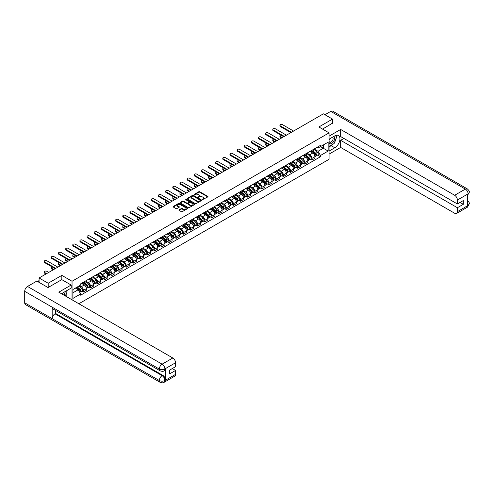 <?xml version="1.0" encoding="UTF-8"?>
<svg xmlns="http://www.w3.org/2000/svg" width="494" height="494" viewBox="0 0 494 494"><rect width="100%" height="100%" fill="white"/><g stroke="black" fill="none" stroke-linecap="round" stroke-linejoin="round"><path stroke-width="0.74" d="M202.398 199.669L207.801 196.915A0.636 0.364 0 0 0 207.801 196.396L199.712 191.721A0.636 0.364 0 0 0 198.816 191.721L194.043 194.482L194.043 194.846L195.291 194.488A2.032 1.173 0 0 1 198.162 194.488L198.841 194.877A2.032 1.173 0 0 1 199.434 195.704A2.032 1.173 0 0 1 198.841 196.538L198.218 197.254L199.465 196.902A2.032 1.173 0 0 1 202.342 196.902L203.015 197.291A2.032 1.173 0 0 1 203.614 198.119A2.032 1.173 0 0 1 203.015 198.952L202.398 199.669L202.398 199.304M179.087 209.833A0.636 0.364 0 0 0 179.087 210.351L181.36 211.66A0.636 0.364 0 0 0 182.255 211.66L187.559 208.604A0.636 0.364 0 0 0 187.559 208.085L179.47 203.411A0.636 0.364 0 0 0 178.569 203.411L173.271 206.473A0.636 0.364 0 0 0 173.271 206.992L176.006 208.573A0.636 0.364 0 0 0 176.908 208.573L179.18 207.264A0.636 0.364 0 0 0 179.18 206.745L177.815 205.961A1.698 0.982 0 0 1 177.321 205.269A1.698 0.982 0 0 1 178.371 204.362A1.698 0.982 0 0 1 180.224 204.572L185.546 207.647A1.698 0.982 0 0 1 186.047 208.345A1.698 0.982 0 0 1 184.997 209.252A1.698 0.982 0 0 1 183.144 209.036L182.255 208.524A0.636 0.364 0 0 0 181.36 208.524L179.087 209.833L179.087 210.351M72.038 281.259L61.83 275.368L48.19 283.241L39.075 277.986L323.391 113.836L332.505 119.097L318.858 126.97L329.072 132.867L72.038 281.259L72.038 299.815M195.334 203.596A0.636 0.364 0 0 0 196.229 203.596L201.533 200.533A0.636 0.364 0 0 0 201.533 200.014L193.444 195.346A0.636 0.364 0 0 0 192.549 195.346L187.245 198.403A0.636 0.364 0 0 0 187.245 198.921L195.334 203.596M185.874 199.767L194.537 204.572L189.245 207.628A0.636 0.364 0 0 1 188.344 207.628L180.254 202.96L180.254 202.441A0.636 0.364 0 0 0 180.254 202.96M180.254 202.441L182.527 201.132A0.636 0.364 0 0 1 183.422 201.132L186.707 203.022A0.636 0.364 0 0 0 187.603 203.022L189.109 202.157A0.636 0.364 0 0 0 189.109 201.638L185.695 199.662L186.324 199.298L194.55 204.047A0.636 0.364 0 0 1 194.55 204.565L194.55 204.047M78.861 303.754L329.072 159.296L329.072 132.867M48.19 283.241L48.19 287.471M39.075 277.986L39.075 282.37M332.505 123.321L332.505 119.097M311.899 150.312A2.976 1.717 60 0 1 311.288 151.652L314.308 149.904A2.976 1.717 -120 0 0 314.925 148.571M307.614 153.517L309.794 154.776A2.976 1.717 60 0 1 311.899 158.426L314.925 156.684A2.976 1.717 -120 0 0 312.819 153.035L310.652 151.788M314.925 156.684L314.925 158.296L311.899 160.037L310.454 159.204M311.288 151.652A2.976 1.717 60 0 1 309.818 151.516M311.899 158.426L311.899 160.037M304.761 154.437A2.976 1.717 60 0 1 304.143 155.771L307.163 154.029A2.976 1.717 -120 0 0 307.781 152.689M303.31 163.329L304.761 164.162L307.781 162.421L307.781 160.803A2.976 1.717 -120 0 0 305.675 157.16L303.514 155.913M304.143 155.771A2.976 1.717 60 0 1 302.674 155.641M300.469 157.642L302.655 158.901A2.976 1.717 60 0 1 304.761 162.551L304.761 164.162M297.616 158.562A2.976 1.717 60 0 1 296.999 159.895L300.025 158.154A2.976 1.717 -120 0 0 300.636 156.814M296.172 167.447L297.616 168.287L300.636 166.54L300.636 164.928A2.976 1.717 -120 0 0 298.53 161.285L296.369 160.031M296.999 159.895A2.976 1.717 60 0 1 295.536 159.76M293.331 161.766L295.511 163.026A2.976 1.717 60 0 1 297.616 166.676L297.616 168.287M290.472 162.68A2.976 1.717 60 0 1 289.861 164.02L292.88 162.273A2.976 1.717 -120 0 0 293.498 160.939M289.027 171.572L290.478 172.412L293.498 170.665L293.498 169.053A2.976 1.717 -120 0 0 291.392 165.404L289.231 164.156M289.861 164.02A2.976 1.717 60 0 1 288.391 163.885M286.187 165.891L288.366 167.151A2.976 1.717 60 0 1 290.478 170.801L290.478 172.412M283.334 166.805A2.976 1.717 60 0 1 282.716 168.145L285.736 166.398A2.976 1.717 -120 0 0 286.353 165.064M281.883 175.697L283.334 176.531L286.353 174.79L286.353 173.178A2.976 1.717 -120 0 0 284.248 169.528L282.086 168.281M282.716 168.145A2.976 1.717 60 0 1 281.253 168.009M279.042 170.016L281.228 171.276A2.976 1.717 60 0 1 283.334 174.919L283.334 176.531M276.189 170.93A2.976 1.717 60 0 1 275.572 172.264L278.597 170.523A2.976 1.717 -120 0 0 279.215 169.183M274.744 179.822L276.189 180.656L279.215 178.914L279.215 177.303A2.976 1.717 -120 0 0 277.109 173.653L274.942 172.406M275.572 172.264A2.976 1.717 60 0 1 274.108 172.134M271.904 174.135L274.084 175.395A2.976 1.717 60 0 1 276.189 179.044L276.189 180.656M269.051 175.055A2.976 1.717 60 0 1 268.433 176.389L271.453 174.648A2.976 1.717 -120 0 0 272.071 173.308M267.6 183.947L269.051 184.781L272.071 183.033L272.071 181.422A2.976 1.717 -120 0 0 269.965 177.778L267.804 176.525M268.433 176.389A2.976 1.717 60 0 1 266.964 176.253M264.759 178.26L266.945 179.52A2.976 1.717 60 0 1 269.051 183.169L269.051 184.781M261.906 179.18A2.976 1.717 60 0 1 261.289 180.514L264.309 178.766A2.976 1.717 -120 0 0 264.926 177.432M260.455 188.066L261.906 188.906L264.926 187.158L264.926 185.546A2.976 1.717 -120 0 0 262.82 181.897L260.659 180.65M261.289 180.514A2.976 1.717 60 0 1 259.825 180.378M257.615 182.385L259.801 183.644A2.976 1.717 60 0 1 261.906 187.294L261.906 188.906M254.762 183.299A2.976 1.717 60 0 1 254.144 184.639L257.17 182.891A2.976 1.717 -120 0 0 257.788 181.557M253.317 192.191L254.762 193.031L257.788 191.283L257.788 189.671A2.976 1.717 -120 0 0 255.682 186.022L253.515 184.775M254.144 184.639A2.976 1.717 60 0 1 252.681 184.503M250.477 186.51L252.656 187.769A2.976 1.717 60 0 1 254.762 191.413L254.762 193.031M247.624 187.424A2.976 1.717 60 0 1 247.006 188.764L250.026 187.016A2.976 1.717 -120 0 0 250.643 185.682M246.173 196.316L247.624 197.149L250.643 195.408L250.643 193.796A2.976 1.717 -120 0 0 248.538 190.147L246.376 188.899M247.006 188.764A2.976 1.717 60 0 1 245.537 188.628M243.332 190.628L245.518 191.894A2.976 1.717 60 0 1 247.624 195.538L247.624 197.149M240.479 191.549A2.976 1.717 60 0 1 239.862 192.882L242.881 191.141A2.976 1.717 -120 0 0 243.499 189.801M239.028 200.441L240.479 201.274L243.499 199.533L243.499 197.915A2.976 1.717 -120 0 0 241.393 194.272L239.232 193.024M239.862 192.882A2.976 1.717 60 0 1 238.398 192.753M236.194 194.753L238.374 196.013A2.976 1.717 60 0 1 240.479 199.662L240.479 201.274M233.335 195.673A2.976 1.717 60 0 1 232.717 197.007L235.743 195.266A2.976 1.717 -120 0 0 236.36 193.926M231.89 204.559L233.335 205.399L236.36 203.652L236.36 202.04A2.976 1.717 -120 0 0 234.255 198.397L232.087 197.143M232.717 197.007A2.976 1.717 60 0 1 231.254 196.871M229.049 198.878L231.229 200.138A2.976 1.717 60 0 1 233.335 203.787L233.335 205.399M226.196 199.792A2.976 1.717 60 0 1 225.579 201.132L228.599 199.385A2.976 1.717 -120 0 0 229.216 198.051M224.745 208.684L226.196 209.524L229.216 207.776L229.216 206.165A2.976 1.717 -120 0 0 227.11 202.515L224.949 201.268M225.579 201.132A2.976 1.717 60 0 1 224.109 200.996M221.905 203.003L224.091 204.263A2.976 1.717 60 0 1 226.196 207.912L226.196 209.524M219.052 203.917A2.976 1.717 60 0 1 218.434 205.257L221.46 203.509A2.976 1.717 -120 0 0 222.072 202.176M217.601 212.809L219.052 213.643L222.072 211.901L222.072 210.29A2.976 1.717 -120 0 0 219.966 206.64L217.805 205.393M218.434 205.257A2.976 1.717 60 0 1 216.971 205.121M214.767 207.128L216.946 208.388A2.976 1.717 60 0 1 219.052 212.031L219.052 213.643M211.907 208.042A2.976 1.717 60 0 1 211.296 209.376L214.316 207.634A2.976 1.717 -120 0 0 214.933 206.294M210.463 216.934L211.907 217.768L214.933 216.026L214.933 214.415A2.976 1.717 -120 0 0 212.828 210.765L210.66 209.518M211.296 209.376A2.976 1.717 60 0 1 209.827 209.246M207.622 211.247L209.802 212.506A2.976 1.717 60 0 1 211.907 216.156L211.907 217.768M204.769 212.167A2.976 1.717 60 0 1 204.152 213.501L207.171 211.759A2.976 1.717 -120 0 0 207.789 210.419M203.318 221.059L204.769 221.892L207.789 220.151L207.789 218.533A2.976 1.717 -120 0 0 205.683 214.89L203.522 213.636M204.152 213.501A2.976 1.717 60 0 1 202.682 213.371M200.478 215.372L202.663 216.631A2.976 1.717 60 0 1 204.769 220.281L204.769 221.892M197.625 216.292A2.976 1.717 60 0 1 197.007 217.626L200.033 215.884A2.976 1.717 -120 0 0 200.644 214.544M196.18 225.178L197.625 226.017L200.644 224.27L200.644 222.658A2.976 1.717 -120 0 0 198.539 219.009L196.377 217.761M197.007 217.626A2.976 1.717 60 0 1 195.544 217.49M193.339 219.497L195.519 220.756A2.976 1.717 60 0 1 197.625 224.406L197.625 226.017M190.48 220.41A2.976 1.717 60 0 1 189.869 221.75L192.888 220.003A2.976 1.717 -120 0 0 193.506 218.669M189.035 229.302L190.48 230.142L193.506 228.395L193.506 226.783A2.976 1.717 -120 0 0 191.4 223.134L189.239 221.886M189.869 221.75A2.976 1.717 60 0 1 188.399 221.615M186.195 223.621L188.375 224.881A2.976 1.717 60 0 1 190.48 228.524L190.48 230.142M183.342 224.535A2.976 1.717 60 0 1 182.724 225.875L185.744 224.128A2.976 1.717 -120 0 0 186.362 222.794M181.891 233.427L183.342 234.261L186.362 232.52L186.362 230.908A2.976 1.717 -120 0 0 184.256 227.259L182.095 226.011M182.724 225.875A2.976 1.717 60 0 1 181.261 225.739M179.05 227.74L181.236 229.006A2.976 1.717 60 0 1 183.342 232.649L183.342 234.261M176.197 228.66A2.976 1.717 60 0 1 175.58 229.994L178.606 228.253A2.976 1.717 -120 0 0 179.223 226.913M174.753 237.552L176.197 238.386L179.223 236.645L179.223 235.033A2.976 1.717 -120 0 0 177.111 231.383L174.95 230.136M175.58 229.994A2.976 1.717 60 0 1 174.116 229.864M171.912 231.865L174.092 233.125A2.976 1.717 60 0 1 176.197 236.774L176.197 238.386M169.059 232.785A2.976 1.717 60 0 1 168.442 234.119L171.461 232.378A2.976 1.717 -120 0 0 172.079 231.038M167.608 241.677L169.059 242.511L172.079 240.763L172.079 239.152A2.976 1.717 -120 0 0 169.973 235.508L167.812 234.255M168.442 234.119A2.976 1.717 60 0 1 166.972 233.983M164.768 235.99L166.947 237.25A2.976 1.717 60 0 1 169.059 240.899L169.059 242.511M161.915 236.904A2.976 1.717 60 0 1 161.297 238.244L164.317 236.496A2.976 1.717 -120 0 0 164.934 235.163M160.464 245.796L161.915 246.636L164.934 244.888L164.934 243.276A2.976 1.717 -120 0 0 162.829 239.627L160.667 238.38M161.297 238.244A2.976 1.717 60 0 1 159.834 238.108M157.623 240.115L159.809 241.375A2.976 1.717 60 0 1 161.915 245.024L161.915 246.636M154.77 241.029A2.976 1.717 60 0 1 154.153 242.369L157.178 240.621A2.976 1.717 -120 0 0 157.796 239.287M153.325 249.921L154.77 250.761L157.796 249.013L157.796 247.401A2.976 1.717 -120 0 0 155.69 243.752L153.523 242.505M154.153 242.369A2.976 1.717 60 0 1 152.689 242.233M150.485 244.24L152.665 245.499A2.976 1.717 60 0 1 154.77 249.143L154.77 250.761M147.632 245.154A2.976 1.717 60 0 1 147.014 246.494L150.034 244.746A2.976 1.717 -120 0 0 150.651 243.406M146.181 254.046L147.632 254.879L150.651 253.138L150.651 251.526A2.976 1.717 -120 0 0 148.546 247.877L146.385 246.63M147.014 246.494A2.976 1.717 60 0 1 145.545 246.358M143.34 248.359L145.526 249.618A2.976 1.717 60 0 1 147.632 253.268L147.632 254.879M140.487 249.279A2.976 1.717 60 0 1 139.87 250.612L142.89 248.871A2.976 1.717 -120 0 0 143.507 247.531M139.036 258.171L140.487 259.004L143.507 257.263L143.507 255.645A2.976 1.717 -120 0 0 141.401 252.002L139.24 250.748M139.87 250.612A2.976 1.717 60 0 1 138.406 250.483M136.196 252.483L138.382 253.743A2.976 1.717 60 0 1 140.487 257.393L140.487 259.004M133.343 253.403A2.976 1.717 60 0 1 132.725 254.737L135.751 252.996A2.976 1.717 -120 0 0 136.369 251.656M131.898 262.289L133.343 263.129L136.369 261.382L136.369 259.77A2.976 1.717 -120 0 0 134.263 256.12L132.096 254.873M132.725 254.737A2.976 1.717 60 0 1 131.262 254.601M129.058 256.608L131.237 257.868A2.976 1.717 60 0 1 133.343 261.517L133.343 263.129M126.205 257.522A2.976 1.717 60 0 1 125.587 258.862L128.607 257.115A2.976 1.717 -120 0 0 129.224 255.781M124.754 266.414L126.205 267.254L129.224 265.506L129.224 263.895A2.976 1.717 -120 0 0 127.119 260.245L124.957 258.998M125.587 258.862A2.976 1.717 60 0 1 124.118 258.726M121.913 260.733L124.099 261.993A2.976 1.717 60 0 1 126.205 265.642L126.205 267.254M119.06 261.647A2.976 1.717 60 0 1 118.443 262.987L121.468 261.24A2.976 1.717 -120 0 0 122.08 259.906M117.609 270.539L119.06 271.373L122.08 269.631L122.08 268.02A2.976 1.717 -120 0 0 119.974 264.37L117.813 263.123M118.443 262.987A2.976 1.717 60 0 1 116.979 262.851M114.775 264.858L116.955 266.118A2.976 1.717 60 0 1 119.06 269.761L119.06 271.373M111.916 265.772A2.976 1.717 60 0 1 111.304 267.106L114.324 265.364A2.976 1.717 -120 0 0 114.941 264.024M110.471 274.664L111.916 275.498L114.941 273.756L114.941 272.145A2.976 1.717 -120 0 0 112.836 268.495L110.668 267.248M111.304 267.106A2.976 1.717 60 0 1 109.835 266.976M107.63 268.977L109.81 270.237A2.976 1.717 60 0 1 111.916 273.886L111.916 275.498M104.777 269.897A2.976 1.717 60 0 1 104.16 271.231L107.179 269.489A2.976 1.717 -120 0 0 107.797 268.149M103.326 278.789L104.777 279.623L107.797 277.875L107.797 276.263A2.976 1.717 -120 0 0 105.691 272.62L103.53 271.367M104.16 271.231A2.976 1.717 60 0 1 102.69 271.095M100.486 273.102L102.672 274.361A2.976 1.717 60 0 1 104.777 278.011L104.777 279.623M97.633 274.016A2.976 1.717 60 0 1 97.015 275.356L100.041 273.608A2.976 1.717 -120 0 0 100.653 272.274M96.182 282.908L97.633 283.747L100.653 282L100.653 280.388A2.976 1.717 -120 0 0 98.547 276.739L96.386 275.491M97.015 275.356A2.976 1.717 60 0 1 95.552 275.22M93.347 277.227L95.527 278.486A2.976 1.717 60 0 1 97.633 282.136L97.633 283.747M90.488 278.141A2.976 1.717 60 0 1 89.877 279.481L92.897 277.733A2.976 1.717 -120 0 0 93.514 276.399M89.043 287.033L90.488 287.872L93.514 286.125L93.514 284.513A2.976 1.717 -120 0 0 91.409 280.864L89.241 279.616M89.877 279.481A2.976 1.717 60 0 1 88.407 279.345M86.203 281.352L88.383 282.611A2.976 1.717 60 0 1 90.488 286.254L90.488 287.872M83.35 282.265A2.976 1.717 60 0 1 82.733 283.605L85.752 281.858A2.976 1.717 -120 0 0 86.37 280.524M81.899 291.157L83.35 291.991L86.37 290.25L86.37 288.638A2.976 1.717 -120 0 0 84.264 284.989L82.103 283.741M82.733 283.605A2.976 1.717 60 0 1 81.263 283.47M79.503 285.73L81.244 286.73A2.976 1.717 60 0 1 83.35 290.379L83.35 291.991M316.963 147.391L318.037 148.015L328.158 142.173L323.304 144.97L323.304 148.249L318.037 151.288L314.758 149.398M72.958 292.788L78.219 289.743L80.645 293.949L72.958 298.388L72.958 289.509L80.645 285.069L80.645 283.828L320.464 145.372L320.464 146.613L328.158 151.053L320.464 155.493L318.037 151.288M328.158 142.173L328.158 151.053M80.645 293.949L80.645 295.19L320.464 156.734L320.464 155.493M61.83 275.368L61.83 279.647M78.219 289.743L75.384 288.107M317.593 155.079L320.464 156.734M202.577 199.73L203.015 199.477A2.032 1.173 0 0 0 203.614 198.65L203.614 198.119M199.434 195.704L199.434 196.235A2.032 1.173 0 0 1 198.841 197.063L198.397 197.322M207.801 196.396L207.801 196.915L199.712 192.252A0.636 0.364 0 0 0 198.816 192.252L194.216 194.908M201.533 200.014L201.533 200.533L193.444 195.871A0.636 0.364 0 0 0 192.549 195.871L187.251 198.928L187.245 198.403M200.41 200.453L193.308 195.994L192.03 196.371A2.032 1.173 0 0 0 191.437 197.199A2.032 1.173 0 0 0 192.03 198.026L196.884 200.83A2.032 1.173 0 0 0 199.761 200.83L200.41 200.453L200.41 200.984L200.41 200.62M191.437 197.199L191.437 197.73A2.032 1.173 0 0 0 192.03 198.557L192.03 198.026M200.41 200.984L199.761 201.361A2.032 1.173 0 0 1 196.884 201.361L192.03 198.557M180.267 202.966L182.527 201.657L182.527 201.132M189.295 201.898L189.295 202.423A0.636 0.364 0 0 1 189.109 202.682L187.603 203.553A0.636 0.364 0 0 1 186.707 203.553L183.422 201.657A0.636 0.364 0 0 0 182.527 201.657M190.11 204.991A1.698 0.982 0 0 0 191.962 205.201A1.698 0.982 0 0 0 193.012 204.294A1.698 0.982 0 0 0 192.512 203.602L190.635 202.515A0.636 0.364 0 0 0 189.739 202.515L188.233 203.386A0.636 0.364 0 0 0 188.233 203.905L190.11 204.991L190.11 205.516A1.698 0.982 0 0 0 191.962 205.732A1.698 0.982 0 0 0 193.012 204.825L193.012 204.294M188.047 203.645L188.047 204.176A0.636 0.364 0 0 0 188.233 204.436L188.233 203.905M190.11 205.516L188.233 204.436M186.047 208.345L186.047 208.869A1.698 0.982 0 0 1 184.997 209.777A1.698 0.982 0 0 1 183.144 209.567L182.255 209.055A0.636 0.364 0 0 0 181.36 209.055L179.094 210.358M177.321 205.269L177.321 205.794A1.698 0.982 0 0 0 177.815 206.492L177.815 205.961M179.18 206.745L179.18 207.264L177.815 206.492M187.547 208.604L179.47 203.942A0.636 0.364 0 0 0 178.569 203.942L173.277 206.998L173.271 206.473M312.109 151.176L315.018 153.77A1.618 0.932 60 0 1 315.524 156.271L314.925 156.623M312.183 151.244L313.554 152.035M280.79 135.047A1.488 0.858 -0 0 0 279.919 135.825A1.488 0.858 -0 0 0 280.357 136.437L282.302 137.56M312.399 151.003L315.641 153.893A0.778 0.451 60 0 1 315.882 155.097A0.778 0.451 60 0 1 315.814 155.122M312.887 150.726L315.796 153.319A1.618 0.932 60 0 1 316.308 155.826A1.618 0.932 60 0 1 315.814 155.876M314.511 149.75L317.444 152.368A1.618 0.932 60 0 1 317.951 154.875L316.308 155.826M281.71 137.9L280.357 137.122A1.488 0.858 180 0 1 279.919 136.517L279.919 135.825M290.867 132.614L280.357 126.55A1.488 0.858 180 0 1 279.919 125.939L279.919 125.254A1.488 0.858 -0 0 0 280.357 125.859L291.46 132.269M293.566 131.058L282.463 124.642A1.488 0.858 -0 0 0 280.839 124.457A1.488 0.858 -0 0 0 279.919 125.254M304.965 155.295L307.879 157.895A1.618 0.932 60 0 1 308.386 160.396L307.781 160.748M305.045 155.363L306.416 156.16M273.645 139.166A1.488 0.858 -0 0 0 272.781 139.95A1.488 0.858 -0 0 0 273.213 140.555L275.158 141.679M305.261 155.128L308.497 158.018A0.778 0.451 60 0 1 308.744 159.216A0.778 0.451 60 0 1 308.67 159.247M305.743 154.85L308.657 157.444A1.618 0.932 60 0 1 309.164 159.945A1.618 0.932 60 0 1 308.676 160M307.367 153.875L310.306 156.493A1.618 0.932 60 0 1 310.812 158.994L309.164 159.945M274.565 142.025L273.213 141.247A1.488 0.858 180 0 1 272.781 140.636L272.781 139.95M297.826 159.42L300.735 162.02A1.618 0.932 60 0 1 301.241 164.521L300.636 164.873M297.901 159.488L299.271 160.278M266.507 143.291A1.488 0.858 -0 0 0 265.636 144.075A1.488 0.858 -0 0 0 266.075 144.68L268.02 145.804M298.117 159.253L301.359 162.143A0.778 0.451 60 0 1 301.599 163.341A0.778 0.451 60 0 1 301.531 163.372M298.604 158.969L301.513 161.569A1.618 0.932 60 0 1 302.019 164.07A1.618 0.932 60 0 1 301.531 164.125M300.222 158L303.162 160.618A1.618 0.932 60 0 1 303.668 163.119L302.019 164.07M267.421 146.15L266.075 145.372A1.488 0.858 180 0 1 265.636 144.761L265.636 144.075M333.197 144.044A7.287 4.205 120 0 1 331.178 145.687L334.796 147.774A7.287 4.205 120 0 0 339.551 141.358A7.287 4.205 120 0 0 338.433 135.517A7.287 4.205 120 0 0 334.796 135.881L329.072 139.185M334.796 147.774L329.072 151.078M329.072 154.116L340.656 147.428L340.656 140.321L457.401 207.727L457.401 211.66L468.158 205.399L467.478 205.714L467.478 194.352L468.096 193.858L457.401 200.033A3.884 2.242 -120 0 0 454.653 195.272L465.348 189.103L330.739 111.391L324.953 114.732M343.904 138.444L340.656 140.321M460.056 202.435L463.31 204.312L463.31 200.564L457.401 203.973L340.656 136.566L340.656 129.459L454.653 195.272M329.072 136.146L340.656 129.459M340.656 147.428L454.653 213.247A3.884 2.242 -120 0 0 456.598 213.439A3.884 2.242 -120 0 0 457.401 211.66M330.739 111.391A3.983 2.297 -60 0 1 332.734 111.193L467.336 188.906A3.983 2.297 -60 0 0 465.348 189.103A3.884 2.242 60 0 1 468.096 193.858M457.401 203.973L457.401 200.033M463.31 204.312L457.401 207.727M332.505 123.167L322.526 129.088M334.642 142.136A7.287 4.205 120 0 0 336.21 138.098M336.328 136.795A7.287 4.205 120 0 0 336.148 135.307M331.178 145.687L329.072 146.903M467.478 202.997L468.096 205.362M467.336 200.403C468.899 201.811 469.553 202.929 469.3 203.775L468.164 205.393M467.336 188.906C468.899 190.301 469.553 191.431 469.3 192.302L468.164 193.901M71.173 285.044L58.811 292.176L172.814 357.996A3.884 2.242 60 0 1 175.555 362.757L164.866 368.925L164.064 370.84C163.409 371.5 162.1 371.5 160.13 370.84L52.994 308.991A3.983 2.297 -60 0 1 52.173 307.194L24.7 291.33A3.983 2.297 -60 0 1 27.516 286.458L36.834 281.074L48.048 287.551L61.787 279.623L71.173 285.044L71.173 288.082L64.671 291.837A7.287 4.205 120 0 0 62.12 294.091M66.023 296.344L67.555 297.227M66.177 296.252L66.177 293.807M66.177 292.714L66.177 290.96M175.555 362.757L175.555 366.69L169.652 370.105L169.652 373.859L175.555 370.444L175.555 374.384A3.884 2.242 60 0 1 174.753 376.162L164.064 382.337A3.884 2.242 -120 0 0 164.866 380.559L175.555 374.384M164.064 382.337C163.44 382.992 162.131 382.998 160.13 382.337L25.527 304.625A3.983 2.297 -60 0 1 24.7 302.803L52.173 318.667A3.983 2.297 -60 0 1 54.988 313.814L162.118 375.668L162.736 375.31A3.884 2.242 60 0 1 165.484 380.071L165.484 368.703A3.884 2.242 60 0 1 164.681 370.481L164.064 370.84M24.7 291.33L24.7 302.803M160.13 370.84A3.983 2.297 -60 0 1 159.303 369.043L52.173 307.194L52.173 318.667L159.303 380.516C161.13 381.399 162.964 381.399 164.798 380.516L164.866 380.559M175.555 370.444L172.307 368.567M55.606 310.498L55.606 313.455L162.736 375.31M55.606 313.455L54.988 313.814M27.516 286.458L162.118 364.171A3.983 2.297 -60 0 0 159.303 369.043C161.137 369.926 162.971 369.92 164.792 369.024M329.072 143.229A4.211 2.433 120 0 0 332.419 142.865A4.211 2.433 120 0 0 334.611 138.283A4.211 2.433 120 0 0 333.845 136.424M329.424 138.981A4.211 2.433 120 0 0 329.072 139.74M329.072 141.148A2.884 1.661 120 0 0 329.652 142.186A2.884 1.661 120 0 0 331.875 141.414A2.884 1.661 120 0 0 333.129 138.511A2.884 1.661 120 0 0 332.536 137.196A2.884 1.661 120 0 0 332.524 137.19M329.659 138.845A2.884 1.661 120 0 0 329.072 140.568M335.451 135.547L336.581 137.147L334.105 143.519L329.165 146.372M64.344 295.375A4.211 2.433 120 0 0 64.486 294.239A4.211 2.433 120 0 0 63.788 292.429M63.004 294.597A2.884 1.661 120 0 0 63.004 294.467A2.884 1.661 120 0 0 62.707 293.417M65.301 291.466L66.455 293.103L65.35 295.955M283.723 136.739L273.213 130.669A1.488 0.858 180 0 1 272.781 130.064L272.781 129.379A1.488 0.858 -0 0 0 273.213 129.984L284.316 136.393M286.421 135.177L275.319 128.767A1.488 0.858 -0 0 0 273.701 128.582A1.488 0.858 -0 0 0 272.781 129.379M276.578 140.864L266.075 134.794A1.488 0.858 180 0 1 265.636 134.189L265.636 133.504A1.488 0.858 -0 0 0 266.075 134.109L277.177 140.518M279.283 139.302L268.18 132.892A1.488 0.858 -0 0 0 266.556 132.707A1.488 0.858 -0 0 0 265.636 133.504M290.682 163.545L293.59 166.138A1.618 0.932 60 0 1 294.103 168.645L293.498 168.991M290.756 163.613L292.127 164.403M259.362 147.416A1.488 0.858 -0 0 0 258.492 148.2A1.488 0.858 -0 0 0 258.93 148.805L260.875 149.929M290.972 163.372L294.214 166.262A0.778 0.451 60 0 1 294.455 167.466A0.778 0.451 60 0 1 294.387 167.497M291.46 163.094L294.368 165.694A1.618 0.932 60 0 1 294.881 168.195A1.618 0.932 60 0 1 294.387 168.244M293.084 162.118L296.017 164.743A1.618 0.932 60 0 1 296.53 167.244L294.881 168.195M260.282 150.275L258.93 149.491A1.488 0.858 180 0 1 258.492 148.885L258.492 148.2M283.537 167.67L286.452 170.263A1.618 0.932 60 0 1 286.958 172.77L286.353 173.116M283.618 167.738L284.989 168.528M252.218 151.541A1.488 0.858 -0 0 0 251.353 152.319A1.488 0.858 -0 0 0 251.786 152.93L253.731 154.054M283.834 167.497L287.07 170.387A0.778 0.451 60 0 1 287.317 171.591A0.778 0.451 60 0 1 287.242 171.616M284.316 167.219L287.23 169.812A1.618 0.932 60 0 1 287.736 172.32A1.618 0.932 60 0 1 287.249 172.369M285.94 166.243L288.879 168.862A1.618 0.932 60 0 1 289.385 171.369L287.736 172.32M253.138 154.394L251.786 153.615A1.488 0.858 180 0 1 251.353 153.01L251.353 152.319M276.399 171.788L279.308 174.388A1.618 0.932 60 0 1 279.814 176.889L279.209 177.241M276.473 171.863L277.844 172.653M245.08 155.666A1.488 0.858 -0 0 0 244.209 156.444A1.488 0.858 -0 0 0 244.647 157.055L246.592 158.179M276.689 171.622L279.931 174.512A0.778 0.451 60 0 1 280.172 175.716A0.778 0.451 60 0 1 280.104 175.741M277.177 171.344L280.086 173.937A1.618 0.932 60 0 1 280.592 176.444A1.618 0.932 60 0 1 280.104 176.494M278.801 170.368L281.734 172.986A1.618 0.932 60 0 1 282.241 175.494L280.592 176.444M245.993 158.518L244.647 157.74A1.488 0.858 180 0 1 244.209 157.129L244.209 156.444M269.44 144.983L258.93 138.919A1.488 0.858 180 0 1 258.492 138.314L258.492 137.622A1.488 0.858 -0 0 0 258.93 138.234L270.033 144.643M272.138 143.427L261.036 137.017A1.488 0.858 -0 0 0 259.412 136.832A1.488 0.858 -0 0 0 258.492 137.622M262.295 149.108L251.786 143.044A1.488 0.858 180 0 1 251.353 142.433L251.353 141.747A1.488 0.858 -0 0 0 251.786 142.358L262.888 148.768M264.994 147.552L253.891 141.142A1.488 0.858 -0 0 0 252.273 140.951A1.488 0.858 -0 0 0 251.353 141.747M255.151 153.233L244.647 147.169A1.488 0.858 180 0 1 244.209 146.557L244.209 145.872A1.488 0.858 -0 0 0 244.647 146.477L255.75 152.887M257.856 151.67L246.753 145.261A1.488 0.858 -0 0 0 245.129 145.075A1.488 0.858 -0 0 0 244.209 145.872M269.255 175.913L272.163 178.513A1.618 0.932 60 0 1 272.676 181.014L272.071 181.366M269.329 175.981L270.7 176.772M237.935 159.784A1.488 0.858 -0 0 0 237.064 160.569A1.488 0.858 -0 0 0 237.503 161.174L239.448 162.298M269.551 175.747L272.787 178.637A0.778 0.451 60 0 1 273.034 179.835A0.778 0.451 60 0 1 272.96 179.865M270.033 175.463L272.941 178.062A1.618 0.932 60 0 1 273.454 180.563A1.618 0.932 60 0 1 272.966 180.619M271.657 174.493L274.59 177.111A1.618 0.932 60 0 1 275.102 179.612L273.454 180.563M238.855 162.643L237.503 161.865A1.488 0.858 180 0 1 237.064 161.254L237.064 160.569M248.013 157.358L237.503 151.288A1.488 0.858 180 0 1 237.064 150.682L237.064 149.997A1.488 0.858 -0 0 0 237.503 150.602L248.606 157.012M250.711 155.795L239.609 149.386A1.488 0.858 -0 0 0 237.984 149.2A1.488 0.858 -0 0 0 237.064 149.997M262.11 180.038L265.025 182.638A1.618 0.932 60 0 1 265.531 185.139L264.926 185.485M262.191 180.106L263.561 180.897M230.791 163.909A1.488 0.858 -0 0 0 229.926 164.693A1.488 0.858 -0 0 0 230.358 165.299L232.304 166.422M262.407 179.872L265.642 182.761A0.778 0.451 60 0 1 265.889 183.959A0.778 0.451 60 0 1 265.815 183.99M262.888 179.588L265.803 182.187A1.618 0.932 60 0 1 266.309 184.688A1.618 0.932 60 0 1 265.821 184.744M264.512 178.612L267.452 181.236A1.618 0.932 60 0 1 267.958 183.737L266.309 184.688M231.711 166.768L230.358 165.984A1.488 0.858 180 0 1 229.926 165.379L229.926 164.693M240.868 161.482L230.358 155.412A1.488 0.858 180 0 1 229.926 154.807L229.926 154.116A1.488 0.858 -0 0 0 230.358 154.727L241.461 161.137M243.567 159.92L232.464 153.511A1.488 0.858 -0 0 0 230.846 153.325A1.488 0.858 -0 0 0 229.926 154.116M254.972 184.163L257.88 186.757A1.618 0.932 60 0 1 258.387 189.264L257.788 189.61M255.046 184.231L256.417 185.022M223.652 168.034A1.488 0.858 -0 0 0 222.782 168.812A1.488 0.858 -0 0 0 223.22 169.423L225.165 170.547M255.262 183.99L258.504 186.88A0.778 0.451 60 0 1 258.745 188.084A0.778 0.451 60 0 1 258.677 188.109M255.75 183.712L258.658 186.312A1.618 0.932 60 0 1 259.165 188.813A1.618 0.932 60 0 1 258.677 188.862M257.374 182.737L260.307 185.361A1.618 0.932 60 0 1 260.813 187.862L259.165 188.813M224.566 170.893L223.22 170.109A1.488 0.858 180 0 1 222.782 169.504L222.782 168.812M233.724 165.601L223.22 159.537A1.488 0.858 180 0 1 222.782 158.932L222.782 158.241A1.488 0.858 -0 0 0 223.22 158.852L234.323 165.262M236.428 164.045L225.326 157.635A1.488 0.858 -0 0 0 223.702 157.45A1.488 0.858 -0 0 0 222.782 158.241M247.827 188.288L250.736 190.882A1.618 0.932 60 0 1 251.248 193.389L250.643 193.734M247.908 188.356L249.272 189.146M216.508 172.159A1.488 0.858 -0 0 0 215.637 172.937A1.488 0.858 -0 0 0 216.076 173.548L218.021 174.672M248.124 188.115L251.36 191.005A0.778 0.451 60 0 1 251.607 192.209A0.778 0.451 60 0 1 251.532 192.234M248.606 187.837L251.514 190.431A1.618 0.932 60 0 1 252.026 192.938A1.618 0.932 60 0 1 251.539 192.987M250.23 186.862L253.163 189.48A1.618 0.932 60 0 1 253.675 191.987L252.026 192.938M217.428 175.012L216.076 174.234A1.488 0.858 180 0 1 215.637 173.629L215.637 172.937M226.585 169.726L216.076 163.662A1.488 0.858 180 0 1 215.637 163.051L215.637 162.365A1.488 0.858 -0 0 0 216.076 162.971L227.178 169.386M229.284 168.17L218.181 161.76A1.488 0.858 -0 0 0 216.557 161.569A1.488 0.858 -0 0 0 215.637 162.365M240.683 192.407L243.598 195.007A1.618 0.932 60 0 1 244.104 197.507L243.499 197.859M240.763 192.481L242.134 193.271M209.363 176.284A1.488 0.858 -0 0 0 208.499 177.062A1.488 0.858 -0 0 0 208.931 177.673L210.882 178.791M240.979 192.24L244.215 195.13A0.778 0.451 60 0 1 244.462 196.328A0.778 0.451 60 0 1 244.388 196.359M241.461 191.962L244.376 194.556A1.618 0.932 60 0 1 244.882 197.063A1.618 0.932 60 0 1 244.394 197.112M243.085 190.987L246.024 193.605A1.618 0.932 60 0 1 246.531 196.106L244.882 197.063M210.283 179.137L208.931 178.359A1.488 0.858 180 0 1 208.499 177.747L208.499 177.062M219.441 173.851L208.931 167.787A1.488 0.858 180 0 1 208.499 167.176L208.499 166.49A1.488 0.858 -0 0 0 208.931 167.096L220.034 173.505M222.146 172.289L211.043 165.879A1.488 0.858 -0 0 0 209.419 165.694A1.488 0.858 -0 0 0 208.499 166.49M233.545 196.532L236.453 199.131A1.618 0.932 60 0 1 236.959 201.632L236.36 201.984M233.619 196.6L234.99 197.39M202.225 180.403A1.488 0.858 -0 0 0 201.354 181.187A1.488 0.858 -0 0 0 201.793 181.792L203.738 182.916M233.835 196.365L237.077 199.255A0.778 0.451 60 0 1 237.318 200.453A0.778 0.451 60 0 1 237.25 200.484M234.323 196.081L237.231 198.681A1.618 0.932 60 0 1 237.738 201.182A1.618 0.932 60 0 1 237.25 201.237M235.947 195.111L238.88 197.73A1.618 0.932 60 0 1 239.386 200.231L237.738 201.182M203.145 183.262L201.793 182.484A1.488 0.858 180 0 1 201.354 181.872L201.354 181.187M212.297 177.976L201.793 171.906A1.488 0.858 180 0 1 201.354 171.301L201.354 170.615A1.488 0.858 -0 0 0 201.793 171.22L212.895 177.63M215.001 176.414L203.899 170.004A1.488 0.858 -0 0 0 202.274 169.819A1.488 0.858 -0 0 0 201.354 170.615M226.4 200.657L229.309 203.256A1.618 0.932 60 0 1 229.821 205.757L229.216 206.103M226.48 200.725L227.845 201.515M195.081 184.528A1.488 0.858 -0 0 0 194.216 185.312A1.488 0.858 -0 0 0 194.648 185.917L196.593 187.041M226.697 200.484L229.932 203.374A0.778 0.451 60 0 1 230.179 204.578A0.778 0.451 60 0 1 230.105 204.609M227.178 200.206L230.093 202.806A1.618 0.932 60 0 1 230.599 205.306A1.618 0.932 60 0 1 230.111 205.362M228.802 199.23L231.735 201.855A1.618 0.932 60 0 1 232.248 204.355L230.599 205.306M196.001 187.387L194.648 186.602A1.488 0.858 180 0 1 194.216 185.997L194.216 185.312M205.158 182.095L194.648 176.031A1.488 0.858 180 0 1 194.216 175.426L194.216 174.734A1.488 0.858 -0 0 0 194.648 175.345L205.751 181.755M207.857 180.538L196.754 174.129A1.488 0.858 -0 0 0 195.13 173.944A1.488 0.858 -0 0 0 194.216 174.734M219.262 204.782L222.17 207.375A1.618 0.932 60 0 1 222.677 209.882L222.072 210.228M219.336 204.849L220.707 205.64M187.942 188.652A1.488 0.858 -0 0 0 187.072 189.43A1.488 0.858 -0 0 0 187.51 190.042L189.455 191.166M219.552 204.609L222.794 207.499A0.778 0.451 60 0 1 223.035 208.703A0.778 0.451 60 0 1 222.967 208.727M220.04 204.331L222.948 206.93A1.618 0.932 60 0 1 223.455 209.431A1.618 0.932 60 0 1 222.967 209.481M221.658 203.355L224.597 205.973A1.618 0.932 60 0 1 225.103 208.48L223.455 209.431M188.856 191.505L187.51 190.727A1.488 0.858 180 0 1 187.072 190.122L187.072 189.43M198.014 186.219L187.51 180.156A1.488 0.858 180 0 1 187.072 179.544L187.072 178.859A1.488 0.858 -0 0 0 187.51 179.47L198.613 185.88M200.718 184.663L189.616 178.254A1.488 0.858 -0 0 0 187.992 178.062A1.488 0.858 -0 0 0 187.072 178.859M212.117 208.906L215.026 211.5A1.618 0.932 60 0 1 215.532 214.001L214.933 214.353M212.192 208.974L213.562 209.765M180.798 192.777A1.488 0.858 -0 0 0 179.927 193.555A1.488 0.858 -0 0 0 180.366 194.167L182.311 195.291M212.408 208.734L215.65 211.623A0.778 0.451 60 0 1 215.89 212.828A0.778 0.451 60 0 1 215.822 212.852M212.895 208.456L215.804 211.049A1.618 0.932 60 0 1 216.316 213.556A1.618 0.932 60 0 1 215.822 213.606M214.519 207.48L217.453 210.098A1.618 0.932 60 0 1 217.959 212.605L216.316 213.556M181.718 195.63L180.366 194.852A1.488 0.858 180 0 1 179.927 194.241L179.927 193.555M190.869 190.344L180.366 184.281A1.488 0.858 180 0 1 179.927 183.669L179.927 182.984A1.488 0.858 -0 0 0 180.366 183.589L191.468 189.999M193.574 188.788L182.471 182.372A1.488 0.858 -0 0 0 180.847 182.187A1.488 0.858 -0 0 0 179.927 182.984M204.973 213.025L207.888 215.625A1.618 0.932 60 0 1 208.394 218.126L207.789 218.478M205.053 213.093L206.424 213.89M173.653 196.896A1.488 0.858 -0 0 0 172.789 197.68A1.488 0.858 -0 0 0 173.221 198.285L175.166 199.409M205.269 212.858L208.505 215.748A0.778 0.451 60 0 1 208.752 216.946A0.778 0.451 60 0 1 208.678 216.977M205.751 212.581L208.666 215.174A1.618 0.932 60 0 1 209.172 217.675A1.618 0.932 60 0 1 208.684 217.731M207.375 211.605L210.314 214.223A1.618 0.932 60 0 1 210.821 216.724L209.172 217.675M174.573 199.755L173.221 198.977A1.488 0.858 180 0 1 172.789 198.366L172.789 197.68M183.731 194.469L173.221 188.399A1.488 0.858 180 0 1 172.789 187.794L172.789 187.109A1.488 0.858 -0 0 0 173.221 187.714L184.324 194.123M186.429 192.907L175.327 186.497A1.488 0.858 -0 0 0 173.709 186.312A1.488 0.858 -0 0 0 172.789 187.109M197.835 217.15L200.743 219.75A1.618 0.932 60 0 1 201.249 222.251L200.644 222.596M197.909 217.218L199.28 218.008M166.515 201.021A1.488 0.858 -0 0 0 165.644 201.805A1.488 0.858 -0 0 0 166.083 202.41L168.028 203.534M198.125 216.983L201.367 219.873A0.778 0.451 60 0 1 201.608 221.071A0.778 0.451 60 0 1 201.54 221.102M198.613 216.699L201.521 219.299A1.618 0.932 60 0 1 202.027 221.8A1.618 0.932 60 0 1 201.54 221.855M200.231 215.73L203.17 218.348A1.618 0.932 60 0 1 203.676 220.849L202.027 221.8M167.429 203.88L166.083 203.102A1.488 0.858 180 0 1 165.644 202.491L165.644 201.805M176.586 198.594L166.083 192.524A1.488 0.858 180 0 1 165.644 191.919L165.644 191.227A1.488 0.858 -0 0 0 166.083 191.839L177.185 198.248M179.291 197.032L168.188 190.622A1.488 0.858 -0 0 0 166.564 190.437A1.488 0.858 -0 0 0 165.644 191.227M190.69 221.275L193.599 223.868A1.618 0.932 60 0 1 194.111 226.376L193.506 226.721M190.764 221.343L192.135 222.133M159.371 205.146A1.488 0.858 -0 0 0 158.5 205.93A1.488 0.858 -0 0 0 158.938 206.535L160.883 207.659M190.98 221.102L194.222 223.992A0.778 0.451 60 0 1 194.463 225.196A0.778 0.451 60 0 1 194.395 225.227M191.468 220.824L194.377 223.424A1.618 0.932 60 0 1 194.889 225.925A1.618 0.932 60 0 1 194.395 225.974M193.092 219.849L196.025 222.473A1.618 0.932 60 0 1 196.538 224.974L194.889 225.925M160.291 208.005L158.938 207.221A1.488 0.858 180 0 1 158.5 206.616L158.5 205.93M169.448 202.713L158.938 196.649A1.488 0.858 180 0 1 158.5 196.044L158.5 195.352A1.488 0.858 -0 0 0 158.938 195.964L170.041 202.373M172.147 201.157L161.044 194.747A1.488 0.858 -0 0 0 159.42 194.562A1.488 0.858 -0 0 0 158.5 195.352M183.546 225.4L186.46 227.993A1.618 0.932 60 0 1 186.967 230.5L186.362 230.846M183.626 225.468L184.997 226.258M152.226 209.271A1.488 0.858 -0 0 0 151.362 210.049A1.488 0.858 -0 0 0 151.794 210.66L153.739 211.784M183.842 225.227L187.078 228.117A0.778 0.451 60 0 1 187.325 229.321A0.778 0.451 60 0 1 187.251 229.346M184.324 224.949L187.238 227.543A1.618 0.932 60 0 1 187.745 230.05A1.618 0.932 60 0 1 187.257 230.099M185.948 223.973L188.887 226.592A1.618 0.932 60 0 1 189.393 229.099L187.745 230.05M153.146 212.124L151.794 211.346A1.488 0.858 180 0 1 151.362 210.74L151.362 210.049M162.304 206.838L151.794 200.774A1.488 0.858 180 0 1 151.362 200.163L151.362 199.477A1.488 0.858 -0 0 0 151.794 200.082L162.897 206.498M165.002 205.282L153.9 198.872A1.488 0.858 -0 0 0 152.282 198.681A1.488 0.858 -0 0 0 151.362 199.477M176.407 229.519L179.316 232.118A1.618 0.932 60 0 1 179.822 234.619L179.217 234.971M176.482 229.593L177.852 230.383M145.088 213.396A1.488 0.858 -0 0 0 144.217 214.174A1.488 0.858 -0 0 0 144.656 214.785L146.601 215.903M176.698 229.352L179.94 232.242A0.778 0.451 60 0 1 180.18 233.446A0.778 0.451 60 0 1 180.112 233.471M177.185 229.074L180.094 231.667A1.618 0.932 60 0 1 180.6 234.175A1.618 0.932 60 0 1 180.112 234.224M178.803 228.098L181.743 230.717A1.618 0.932 60 0 1 182.249 233.217L180.6 234.175M146.002 216.249L144.656 215.47A1.488 0.858 180 0 1 144.217 214.859L144.217 214.174M155.159 210.963L144.656 204.899A1.488 0.858 180 0 1 144.217 204.288L144.217 203.602A1.488 0.858 -0 0 0 144.656 204.207L155.758 210.617M157.864 209.4L146.761 202.991A1.488 0.858 -0 0 0 145.137 202.806A1.488 0.858 -0 0 0 144.217 203.602M169.263 233.643L172.171 236.243A1.618 0.932 60 0 1 172.684 238.744L172.079 239.096M169.337 233.711L170.708 234.502M137.943 217.514A1.488 0.858 -0 0 0 137.073 218.299A1.488 0.858 -0 0 0 137.511 218.904L139.456 220.028M169.559 233.477L172.795 236.367A0.778 0.451 60 0 1 173.036 237.565A0.778 0.451 60 0 1 172.968 237.595M170.041 233.193L172.949 235.792A1.618 0.932 60 0 1 173.462 238.293A1.618 0.932 60 0 1 172.968 238.349M171.665 232.223L174.598 234.841A1.618 0.932 60 0 1 175.111 237.342L173.462 238.293M138.863 220.373L137.511 219.595A1.488 0.858 180 0 1 137.073 218.984L137.073 218.299M148.021 215.088L137.511 209.018A1.488 0.858 180 0 1 137.073 208.412L137.073 207.727A1.488 0.858 -0 0 0 137.511 208.332L148.614 214.742M150.719 213.525L139.617 207.116A1.488 0.858 -0 0 0 137.993 206.93A1.488 0.858 -0 0 0 137.073 207.727M162.118 237.768L165.033 240.368A1.618 0.932 60 0 1 165.539 242.869L164.934 243.215M162.199 237.836L163.57 238.627M130.799 221.639A1.488 0.858 -0 0 0 129.934 222.424A1.488 0.858 -0 0 0 130.367 223.029L132.312 224.153M162.415 237.602L165.651 240.492A0.778 0.451 60 0 1 165.898 241.69A0.778 0.451 60 0 1 165.823 241.72M162.897 237.318L165.811 239.917A1.618 0.932 60 0 1 166.317 242.418A1.618 0.932 60 0 1 165.83 242.474M164.521 236.342L167.46 238.966A1.618 0.932 60 0 1 167.966 241.467L166.317 242.418M131.719 224.498L130.367 223.714A1.488 0.858 180 0 1 129.934 223.109L129.934 222.424M140.876 219.213L130.367 213.142A1.488 0.858 180 0 1 129.934 212.537L129.934 211.846A1.488 0.858 -0 0 0 130.367 212.457L141.469 218.867M143.575 217.65L132.472 211.241A1.488 0.858 -0 0 0 130.854 211.055A1.488 0.858 -0 0 0 129.934 211.846M154.98 241.893L157.889 244.487A1.618 0.932 60 0 1 158.395 246.994L157.796 247.34M155.054 241.961L156.425 242.752M123.661 225.764A1.488 0.858 -0 0 0 122.79 226.542A1.488 0.858 -0 0 0 123.228 227.154L125.173 228.277M155.27 241.72L158.512 244.61A0.778 0.451 60 0 1 158.753 245.814A0.778 0.451 60 0 1 158.685 245.839M155.758 241.443L158.667 244.042A1.618 0.932 60 0 1 159.173 246.543A1.618 0.932 60 0 1 158.685 246.592M157.382 240.467L160.315 243.085A1.618 0.932 60 0 1 160.822 245.592L159.173 246.543M124.574 228.617L123.228 227.839A1.488 0.858 180 0 1 122.79 227.234L122.79 226.542M133.732 223.331L123.228 217.267A1.488 0.858 180 0 1 122.79 216.656L122.79 215.971A1.488 0.858 -0 0 0 123.228 216.582L134.331 222.992M136.437 221.775L125.334 215.365A1.488 0.858 -0 0 0 123.71 215.18A1.488 0.858 -0 0 0 122.79 215.971M147.836 246.018L150.744 248.612A1.618 0.932 60 0 1 151.257 251.113L150.651 251.465M147.916 246.086L149.281 246.877M116.516 229.889A1.488 0.858 -0 0 0 115.645 230.667A1.488 0.858 -0 0 0 116.084 231.278L118.029 232.402M148.132 245.845L151.368 248.735A0.778 0.451 60 0 1 151.615 249.939A0.778 0.451 60 0 1 151.541 249.964M148.614 245.567L151.522 248.161A1.618 0.932 60 0 1 152.035 250.668A1.618 0.932 60 0 1 151.547 250.717M150.238 244.592L153.171 247.21A1.618 0.932 60 0 1 153.683 249.717L152.035 250.668M117.436 232.742L116.084 231.964A1.488 0.858 180 0 1 115.645 231.359L115.645 230.667M126.594 227.456L116.084 221.392A1.488 0.858 180 0 1 115.645 220.781L115.645 220.096A1.488 0.858 -0 0 0 116.084 220.701L127.186 227.11M129.292 225.9L118.19 219.484A1.488 0.858 -0 0 0 116.565 219.299A1.488 0.858 -0 0 0 115.645 220.096M140.691 250.137L143.606 252.737A1.618 0.932 60 0 1 144.112 255.237L143.507 255.589M140.771 250.205L142.142 251.001M109.372 234.008A1.488 0.858 -0 0 0 108.507 234.792A1.488 0.858 -0 0 0 108.939 235.397L110.891 236.521M140.988 249.97L144.223 252.86A0.778 0.451 60 0 1 144.47 254.058A0.778 0.451 60 0 1 144.396 254.089M141.469 249.692L144.384 252.286A1.618 0.932 60 0 1 144.89 254.787A1.618 0.932 60 0 1 144.402 254.842M143.093 248.717L146.033 251.335A1.618 0.932 60 0 1 146.539 253.836L144.89 254.787M110.292 236.867L108.939 236.089A1.488 0.858 180 0 1 108.507 235.477L108.507 234.792M119.449 231.581L108.939 225.511A1.488 0.858 180 0 1 108.507 224.906L108.507 224.22A1.488 0.858 -0 0 0 108.939 224.826L120.042 231.235M122.154 230.019L111.051 223.609A1.488 0.858 -0 0 0 109.427 223.424A1.488 0.858 -0 0 0 108.507 224.22M133.553 254.262L136.461 256.861A1.618 0.932 60 0 1 136.968 259.362L136.369 259.708M133.627 254.33L134.998 255.12M102.233 238.133A1.488 0.858 -0 0 0 101.363 238.917A1.488 0.858 -0 0 0 101.801 239.522L103.746 240.646M133.843 254.095L137.085 256.985A0.778 0.451 60 0 1 137.326 258.183A0.778 0.451 60 0 1 137.258 258.214M134.331 253.811L137.239 256.411A1.618 0.932 60 0 1 137.746 258.912A1.618 0.932 60 0 1 137.258 258.967M135.955 252.842L138.888 255.46A1.618 0.932 60 0 1 139.394 257.961L137.746 258.912M103.153 240.992L101.801 240.214A1.488 0.858 180 0 1 101.363 239.602L101.363 238.917M112.305 235.706L101.801 229.636A1.488 0.858 180 0 1 101.363 229.031L101.363 228.345A1.488 0.858 -0 0 0 101.801 228.95L112.904 235.36M115.009 234.144L103.907 227.734A1.488 0.858 -0 0 0 102.283 227.549A1.488 0.858 -0 0 0 101.363 228.345M126.408 258.387L129.317 260.98A1.618 0.932 60 0 1 129.829 263.487L129.224 263.833M126.489 258.455L127.853 259.245M95.089 242.258A1.488 0.858 -0 0 0 94.224 243.042A1.488 0.858 -0 0 0 94.657 243.647L96.602 244.771M126.705 258.214L129.941 261.104A0.778 0.451 60 0 1 130.188 262.308A0.778 0.451 60 0 1 130.113 262.339M127.186 257.936L130.095 260.536A1.618 0.932 60 0 1 130.607 263.036A1.618 0.932 60 0 1 130.12 263.086M128.811 256.96L131.744 259.585A1.618 0.932 60 0 1 132.256 262.086L130.607 263.036M96.009 245.117L94.657 244.332A1.488 0.858 180 0 1 94.224 243.727L94.224 243.042M105.166 239.825L94.657 233.761A1.488 0.858 180 0 1 94.224 233.156L94.224 232.464A1.488 0.858 -0 0 0 94.657 233.075L105.759 239.485M107.865 238.269L96.762 231.859A1.488 0.858 -0 0 0 95.138 231.674A1.488 0.858 -0 0 0 94.224 232.464M119.264 262.512L122.179 265.105A1.618 0.932 60 0 1 122.685 267.612L122.08 267.958M119.344 262.58L120.715 263.37M87.951 246.383A1.488 0.858 -0 0 0 87.08 247.161A1.488 0.858 -0 0 0 87.518 247.772L89.463 248.896M119.56 262.339L122.796 265.229A0.778 0.451 60 0 1 123.043 266.433A0.778 0.451 60 0 1 122.975 266.457M120.048 262.061L122.957 264.654A1.618 0.932 60 0 1 123.463 267.161A1.618 0.932 60 0 1 122.975 267.211M121.666 261.085L124.605 263.703A1.618 0.932 60 0 1 125.112 266.21L123.463 267.161M88.864 249.235L87.518 248.457A1.488 0.858 180 0 1 87.08 247.852L87.08 247.161M98.022 243.95L87.518 237.886A1.488 0.858 180 0 1 87.08 237.274L87.08 236.589A1.488 0.858 -0 0 0 87.518 237.2L98.621 243.61M100.727 242.393L89.624 235.984A1.488 0.858 -0 0 0 88 235.792A1.488 0.858 -0 0 0 87.08 236.589M112.126 266.63L115.034 269.23A1.618 0.932 60 0 1 115.54 271.731L114.941 272.083M112.2 266.704L113.571 267.495M80.806 250.507A1.488 0.858 -0 0 0 79.935 251.285A1.488 0.858 -0 0 0 80.374 251.897L82.319 253.021M112.416 266.464L115.658 269.353A0.778 0.451 60 0 1 115.899 270.558A0.778 0.451 60 0 1 115.831 270.582M112.904 266.186L115.812 268.779A1.618 0.932 60 0 1 116.325 271.286A1.618 0.932 60 0 1 115.831 271.336M114.528 265.21L117.461 267.828A1.618 0.932 60 0 1 117.967 270.335L116.325 271.286M81.726 253.36L80.374 252.582A1.488 0.858 180 0 1 79.935 251.971L79.935 251.285M90.877 248.074L80.374 242.011A1.488 0.858 180 0 1 79.935 241.399L79.935 240.714A1.488 0.858 -0 0 0 80.374 241.319L91.476 247.729M93.582 246.512L82.479 240.103A1.488 0.858 -0 0 0 80.855 239.917A1.488 0.858 -0 0 0 79.935 240.714M104.981 270.755L107.896 273.355A1.618 0.932 60 0 1 108.402 275.856L107.797 276.208M105.061 270.823L106.432 271.614M73.662 254.626A1.488 0.858 -0 0 0 72.797 255.41A1.488 0.858 -0 0 0 73.229 256.016L75.174 257.139M105.278 270.589L108.513 273.478A0.778 0.451 60 0 1 108.76 274.676A0.778 0.451 60 0 1 108.686 274.707M105.759 270.304L108.674 272.904A1.618 0.932 60 0 1 109.18 275.405A1.618 0.932 60 0 1 108.692 275.461M107.383 269.335L110.316 271.953A1.618 0.932 60 0 1 110.829 274.454L109.18 275.405M74.582 257.485L73.229 256.707A1.488 0.858 180 0 1 72.797 256.096L72.797 255.41M83.739 252.199L73.229 246.129A1.488 0.858 180 0 1 72.797 245.524L72.797 244.839A1.488 0.858 -0 0 0 73.229 245.444L84.332 251.854M86.438 250.637L75.335 244.227A1.488 0.858 -0 0 0 73.711 244.042A1.488 0.858 -0 0 0 72.797 244.839M97.843 274.88L100.751 277.48A1.618 0.932 60 0 1 101.258 279.981L100.653 280.326M97.917 274.948L99.288 275.738M66.523 258.751A1.488 0.858 -0 0 0 65.653 259.535A1.488 0.858 -0 0 0 66.091 260.14L68.036 261.264M98.133 274.713L101.375 277.603A0.778 0.451 60 0 1 101.616 278.801A0.778 0.451 60 0 1 101.548 278.832M98.621 274.429L101.529 277.029A1.618 0.932 60 0 1 102.036 279.53A1.618 0.932 60 0 1 101.548 279.585M100.239 273.454L103.178 276.078A1.618 0.932 60 0 1 103.684 278.579L102.036 279.53M67.437 261.61L66.091 260.826A1.488 0.858 180 0 1 65.653 260.221L65.653 259.535M76.595 256.324L66.091 250.254A1.488 0.858 180 0 1 65.653 249.649L65.653 248.957A1.488 0.858 -0 0 0 66.091 249.569L77.194 255.978M79.299 254.762L68.197 248.352A1.488 0.858 -0 0 0 66.573 248.167A1.488 0.858 -0 0 0 65.653 248.957M90.698 279.005L93.607 281.599A1.618 0.932 60 0 1 94.119 284.106L93.514 284.451M90.773 279.073L92.143 279.863M59.379 262.876A1.488 0.858 -0 0 0 58.508 263.654A1.488 0.858 -0 0 0 58.947 264.265L60.892 265.389M90.989 278.832L94.231 281.722A0.778 0.451 60 0 1 94.471 282.926A0.778 0.451 60 0 1 94.403 282.951M91.476 278.554L94.385 281.154A1.618 0.932 60 0 1 94.897 283.655A1.618 0.932 60 0 1 94.403 283.704M93.1 277.579L96.034 280.203A1.618 0.932 60 0 1 96.54 282.704L94.897 283.655M60.299 265.735L58.947 264.951A1.488 0.858 180 0 1 58.508 264.346L58.508 263.654M69.456 260.443L58.947 254.379A1.488 0.858 180 0 1 58.508 253.774L58.508 253.082A1.488 0.858 -0 0 0 58.947 253.694L70.049 260.103M72.155 258.887L61.052 252.477A1.488 0.858 -0 0 0 59.428 252.292A1.488 0.858 -0 0 0 58.508 253.082M83.554 283.13L86.469 285.723A1.618 0.932 60 0 1 86.975 288.23L86.37 288.576M83.634 283.198L85.005 283.988M52.234 267.001A1.488 0.858 -0 0 0 51.37 267.779A1.488 0.858 -0 0 0 51.802 268.39L53.747 269.514M83.85 282.957L87.086 285.847A0.778 0.451 60 0 1 87.333 287.051A0.778 0.451 60 0 1 87.259 287.076M84.332 282.679L87.247 285.273A1.618 0.932 60 0 1 87.753 287.78A1.618 0.932 60 0 1 87.265 287.829M85.956 281.704L88.895 284.322A1.618 0.932 60 0 1 89.402 286.829L87.753 287.78M53.154 269.854L51.802 269.076A1.488 0.858 180 0 1 51.37 268.47L51.37 267.779M62.312 264.568L51.802 258.504A1.488 0.858 180 0 1 51.37 257.893L51.37 257.207A1.488 0.858 -0 0 0 51.802 257.812L62.905 264.222M65.01 263.012L53.908 256.602A1.488 0.858 -0 0 0 52.29 256.411A1.488 0.858 -0 0 0 51.37 257.207M76.589 287.409L79.324 289.848A1.618 0.932 60 0 1 79.83 292.349L79.75 292.399M76.619 287.397L77.861 288.113M48.715 272.422L46.769 271.299A1.488 0.858 -0 0 0 45.145 271.107A1.488 0.858 -0 0 0 44.225 271.904A1.488 0.858 -0 0 0 44.664 272.515L46.609 273.633M76.885 287.242L79.948 289.972A0.778 0.451 60 0 1 80.189 291.17A0.778 0.451 60 0 1 80.121 291.201M77.367 286.958L80.102 289.398A1.618 0.932 60 0 1 80.608 291.905A1.618 0.932 60 0 1 80.121 291.954M79.015 286.007L81.751 288.447A1.618 0.932 60 0 1 82.257 290.947L80.608 291.905M46.01 273.979L44.664 273.201A1.488 0.858 180 0 1 44.225 272.589L44.225 271.904M55.167 268.693L44.664 262.629A1.488 0.858 180 0 1 44.225 262.018L44.225 261.332A1.488 0.858 -0 0 0 44.664 261.937L55.766 268.347M57.872 267.131L46.769 260.721A1.488 0.858 -0 0 0 45.145 260.536A1.488 0.858 -0 0 0 44.225 261.332M90.488 286.254L93.514 284.513M97.633 282.136L100.653 280.388M104.777 278.011L107.797 276.263M111.916 273.886L114.941 272.145M119.06 269.761L122.08 268.02M126.205 265.642L129.224 263.895M133.343 261.517L136.369 259.77M140.487 257.393L143.507 255.645M147.632 253.268L150.651 251.526M154.77 249.143L157.796 247.401M161.915 245.024L164.934 243.276M169.059 240.899L172.079 239.152M176.197 236.774L179.223 235.033M183.342 232.649L186.362 230.908M190.48 228.524L193.506 226.783M197.625 224.406L200.644 222.658M204.769 220.281L207.789 218.533M211.907 216.156L214.933 214.415M219.052 212.031L222.072 210.29M226.196 207.912L229.216 206.165M233.335 203.787L236.36 202.04M240.479 199.662L243.499 197.915M247.624 195.538L250.643 193.796M254.762 191.413L257.788 189.671M261.906 187.294L264.926 185.546M269.051 183.169L272.071 181.422M276.189 179.044L279.215 177.303M283.334 174.919L286.353 173.178M290.478 170.801L293.498 169.053M297.616 166.676L300.636 164.928M304.761 162.551L307.781 160.803M83.35 290.379L86.37 288.638M81.244 286.73L84.264 284.989M88.383 282.611L91.409 280.864M95.527 278.486L98.547 276.739M102.672 274.361L105.691 272.62M109.81 270.237L112.836 268.495M116.955 266.118L119.974 264.37M124.099 261.993L127.119 260.245M131.237 257.868L134.263 256.12M138.382 253.743L141.401 252.002M145.526 249.618L148.546 247.877M152.665 245.499L155.69 243.752M159.809 241.375L162.829 239.627M166.947 237.25L169.973 235.508M174.092 233.125L177.111 231.383M181.236 229.006L184.256 227.259M188.375 224.881L191.4 223.134M195.519 220.756L198.539 219.009M202.663 216.631L205.683 214.89M209.802 212.506L212.828 210.765M216.946 208.388L219.966 206.64M224.091 204.263L227.11 202.515M231.229 200.138L234.255 198.397M238.374 196.013L241.393 194.272M245.518 191.894L248.538 190.147M252.656 187.769L255.682 186.022M259.801 183.644L262.82 181.897M266.945 179.52L269.965 177.778M274.084 175.395L277.109 173.653M281.228 171.276L284.248 169.528M288.366 167.151L291.392 165.404M295.511 163.026L298.53 161.285M302.655 158.901L305.675 157.16M309.794 154.776L312.819 153.035M39.075 281.024L37.908 281.697M203.015 199.477L203.015 198.952M198.218 197.254L198.218 196.896M198.841 197.063L198.841 196.538M194.043 194.846L194.043 194.482M198.816 192.252L198.816 191.721M199.712 192.252L199.712 191.721M192.549 195.871L192.549 195.346M193.444 195.871L193.444 195.346M196.884 201.361L196.884 200.83M199.761 201.361L199.761 200.83M183.422 201.657L183.422 201.132M186.707 203.553L186.707 203.022M187.603 203.553L187.603 203.022M189.109 202.682L189.109 202.157M186.324 199.829L186.324 199.298M181.36 209.055L181.36 208.524M182.255 209.055L182.255 208.524M183.144 209.567L183.144 209.036M178.569 203.942L178.569 203.411M179.47 203.942L179.47 203.411M187.559 208.604L187.559 208.085M315.018 153.77L314.11 154.295M317.444 152.368L315.796 153.319M280.357 137.122L280.357 136.437M280.357 125.859L280.357 126.55M307.879 157.895L306.972 158.42M310.306 156.493L308.657 157.444M273.213 141.247L273.213 140.555M300.735 162.02L299.827 162.545M303.162 160.618L301.513 161.569M266.075 145.372L266.075 144.68M469.3 203.787L467.287 207.27A3.884 2.242 -120 0 0 468.096 205.492M467.478 195.643L468.096 193.994M165.484 380.071L164.805 380.516M164.866 369.061L165.484 368.703M164.866 368.925A3.884 2.242 60 0 0 162.118 364.171L172.814 357.996M160.13 382.337A3.983 2.297 -60 0 1 159.303 380.516A3.983 2.297 -60 0 1 162.118 375.668C163.773 376.774 164.687 378.361 164.866 380.423M273.213 129.984L273.213 130.669M266.075 134.109L266.075 134.794M293.59 166.138L292.683 166.663M296.017 164.743L294.368 165.694M258.93 149.491L258.93 148.805M286.452 170.263L285.544 170.788M288.879 168.862L287.23 169.812M251.786 153.615L251.786 152.93M279.308 174.388L278.4 174.913M281.734 172.986L280.086 173.937M244.647 157.74L244.647 157.055M258.93 138.234L258.93 138.919M251.786 142.358L251.786 143.044M244.647 146.477L244.647 147.169M272.163 178.513L271.255 179.038M274.59 177.111L272.941 178.062M237.503 161.865L237.503 161.174M237.503 150.602L237.503 151.288M265.025 182.638L264.117 183.157M267.452 181.236L265.803 182.187M230.358 165.984L230.358 165.299M230.358 154.727L230.358 155.412M257.88 186.757L256.973 187.282M260.307 185.361L258.658 186.312M223.22 170.109L223.22 169.423M223.22 158.852L223.22 159.537M250.736 190.882L249.828 191.406M253.163 189.48L251.514 190.431M216.076 174.234L216.076 173.548M216.076 162.971L216.076 163.662M243.598 195.007L242.69 195.531M246.024 193.605L244.376 194.556M208.931 178.359L208.931 177.673M208.931 167.096L208.931 167.787M236.453 199.131L235.545 199.656M238.88 197.73L237.231 198.681M201.793 182.484L201.793 181.792M201.793 171.22L201.793 171.906M229.309 203.256L228.407 203.775M231.735 201.855L230.093 202.806M194.648 186.602L194.648 185.917M194.648 175.345L194.648 176.031M222.17 207.375L221.263 207.9M224.597 205.973L222.948 206.93M187.51 190.727L187.51 190.042M187.51 179.47L187.51 180.156M215.026 211.5L214.118 212.025M217.453 210.098L215.804 211.049M180.366 194.852L180.366 194.167M180.366 183.589L180.366 184.281M207.888 215.625L206.98 216.15M210.314 214.223L208.666 215.174M173.221 198.977L173.221 198.285M173.221 187.714L173.221 188.399M200.743 219.75L199.835 220.268M203.17 218.348L201.521 219.299M166.083 203.102L166.083 202.41M166.083 191.839L166.083 192.524M193.599 223.868L192.691 224.393M196.025 222.473L194.377 223.424M158.938 207.221L158.938 206.535M158.938 195.964L158.938 196.649M186.46 227.993L185.553 228.518M188.887 226.592L187.238 227.543M151.794 211.346L151.794 210.66M151.794 200.082L151.794 200.774M179.316 232.118L178.408 232.643M181.743 230.717L180.094 231.667M144.656 215.47L144.656 214.785M144.656 204.207L144.656 204.899M172.171 236.243L171.264 236.768M174.598 234.841L172.949 235.792M137.511 219.595L137.511 218.904M137.511 208.332L137.511 209.018M165.033 240.368L164.125 240.887M167.46 238.966L165.811 239.917M130.367 223.714L130.367 223.029M130.367 212.457L130.367 213.142M157.889 244.487L156.981 245.012M160.315 243.085L158.667 244.042M123.228 227.839L123.228 227.154M123.228 216.582L123.228 217.267M150.744 248.612L149.836 249.137M153.171 247.21L151.522 248.161M116.084 231.964L116.084 231.278M116.084 220.701L116.084 221.392M143.606 252.737L142.698 253.261M146.033 251.335L144.384 252.286M108.939 236.089L108.939 235.397M108.939 224.826L108.939 225.511M136.461 256.861L135.554 257.386M138.888 255.46L137.239 256.411M101.801 240.214L101.801 239.522M101.801 228.95L101.801 229.636M129.317 260.98L128.409 261.505M131.744 259.585L130.095 260.536M94.657 244.332L94.657 243.647M94.657 233.075L94.657 233.761M122.179 265.105L121.271 265.63M124.605 263.703L122.957 264.654M87.518 248.457L87.518 247.772M87.518 237.2L87.518 237.886M115.034 269.23L114.126 269.755M117.461 267.828L115.812 268.779M80.374 252.582L80.374 251.897M80.374 241.319L80.374 242.011M107.896 273.355L106.988 273.88M110.316 271.953L108.674 272.904M73.229 256.707L73.229 256.016M73.229 245.444L73.229 246.129M100.751 277.48L99.844 277.999M103.178 276.078L101.529 277.029M66.091 260.826L66.091 260.14M66.091 249.569L66.091 250.254M93.607 281.599L92.699 282.123M96.034 280.203L94.385 281.154M58.947 264.951L58.947 264.265M58.947 253.694L58.947 254.379M86.469 285.723L85.561 286.248M88.895 284.322L87.247 285.273M51.802 269.076L51.802 268.39M51.802 257.812L51.802 258.504M79.324 289.848L78.54 290.299M81.751 288.447L80.102 289.398M44.664 273.201L44.664 272.515M44.664 261.937L44.664 262.629M37.532 281.481L39.075 280.586M200.539 200.805L200.539 200.274M456.598 213.439L467.287 207.27M469.3 192.314L467.287 195.772"/></g></svg>
